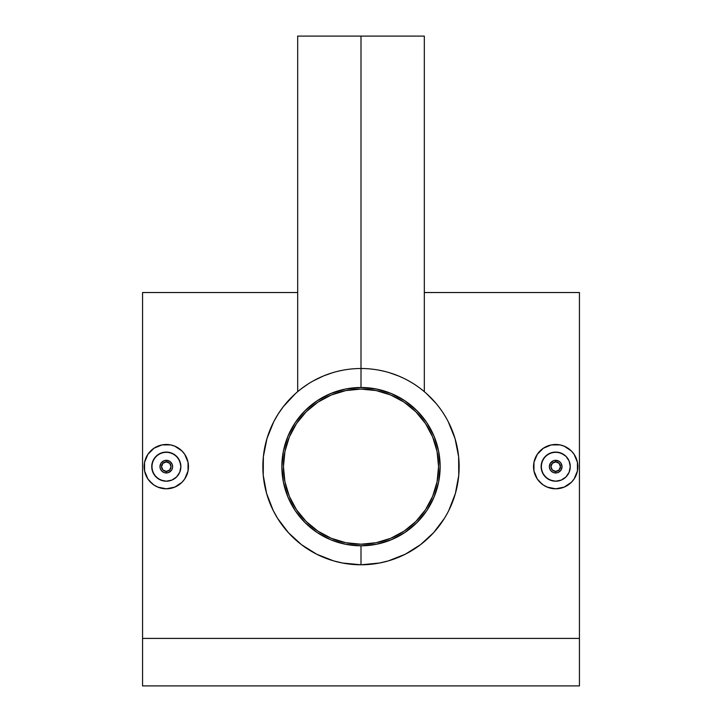 <?xml version="1.0" encoding="UTF-8"?>
<svg xmlns="http://www.w3.org/2000/svg" width="722" height="722" viewBox="0 0 722 722"><rect width="100%" height="100%" fill="white"/><g stroke="black" fill="none" stroke-linecap="round" stroke-linejoin="round"><path stroke-width="1.08" d="M361 389.086A77.561 77.561 0 0 1 438.561 466.647A77.561 77.561 0 0 1 361 544.207A77.561 77.561 0 0 1 283.439 466.647A77.561 77.561 0 0 1 361 389.086L376.135 390.575L390.683 394.988L404.094 402.154L415.845 411.802L425.493 423.552L432.658 436.963L437.072 451.512L438.561 466.647L437.072 481.773L432.658 496.321L425.493 509.732L415.845 521.492L404.094 531.13L390.683 538.305L376.135 542.718L361 544.207L345.865 542.718L331.317 538.305L317.906 531.13L306.155 521.492L296.507 509.732L289.341 496.321L284.928 481.773L283.439 466.647L284.928 451.512L289.341 436.963L296.507 423.552L306.155 411.802L317.906 402.154L331.317 394.988L345.865 390.575L361 389.086M338.483 392.425L331.317 394.988M296.507 423.552L292.6 430.077M286.778 489.155L289.341 496.321M317.906 531.13L324.44 535.047M383.517 540.868L390.683 538.305M425.493 509.732L429.4 503.207M435.222 444.129L432.658 436.963M404.094 402.154L397.56 398.237M558.124 460.798L555.696 460.311A6.336 6.336 0 0 1 562.023 466.647A6.336 6.336 0 0 1 555.696 472.973L558.115 472.495L555.696 472.973A6.336 6.336 0 0 0 562.023 466.647A6.336 6.336 0 0 0 555.696 460.311L555.696 461.899A4.747 4.747 0 0 1 560.443 466.647A4.747 4.747 0 0 1 555.696 471.394L555.696 472.973L555.696 471.394L552.339 470.004L550.949 466.647L552.339 463.289L555.696 461.899L559.054 463.289L560.443 466.647L559.054 470.004L555.696 471.394A4.747 4.747 0 0 1 550.949 466.647A4.747 4.747 0 0 1 555.696 461.899L555.696 460.311A6.336 6.336 0 0 0 549.361 466.647A6.336 6.336 0 0 0 555.696 472.973A6.336 6.336 0 0 1 549.361 466.647A6.336 6.336 0 0 1 555.696 460.311L553.269 460.798L555.696 460.311L559.216 461.385L560.967 463.136L562.023 466.647L561.915 465.446M559.388 461.502L558.747 461.096M561.247 463.596L560.841 462.964M561.545 469.074L562.023 466.647L560.958 470.166L558.115 472.495M560.841 470.329L561.238 469.697M558.738 472.197L559.379 471.791M555.696 481.204A14.566 14.566 0 0 1 541.13 466.647A14.566 14.566 0 0 1 555.696 452.08L550.11 453.199L545.39 456.349L542.24 461.078L541.13 466.656L542.249 472.233L545.408 476.944L550.128 480.103L555.696 481.204L561.265 480.094L565.994 476.935L569.153 472.215L570.254 466.638L569.144 461.069L565.994 456.349L561.274 453.19L555.696 452.08A14.566 14.566 0 0 1 570.254 466.647A14.566 14.566 0 0 1 555.696 481.204L561.265 480.094L565.994 476.944L569.153 472.215L570.254 466.647L569.153 461.069L565.994 456.349L563.783 454.535L558.539 452.36L552.853 452.36L547.601 454.535L543.585 458.551L541.41 463.804L541.41 469.481L543.585 474.733L547.601 478.749L552.853 480.924L555.696 481.204L552.862 480.924M541.96 484.038L537.267 478.957L533.964 470.97L533.964 462.324L537.267 454.328L543.386 448.218L551.373 444.905L560.019 444.905L564.171 446.169L571.364 450.97L574.116 454.328L577.429 462.324L577.429 470.97L574.116 478.966L571.364 482.314L564.171 487.115L555.696 488.803A22.156 22.156 0 0 1 533.531 466.647A22.156 22.156 0 0 1 555.696 444.481L555.696 444.481A22.156 22.156 0 0 1 577.853 466.647A22.156 22.156 0 0 1 555.696 488.803L547.213 487.115L543.368 485.058M168.731 460.798L166.304 460.311A6.336 6.336 0 0 1 172.639 466.647A6.336 6.336 0 0 1 166.304 472.973L168.722 472.495L166.304 472.973A6.336 6.336 0 0 0 172.639 466.647A6.336 6.336 0 0 0 166.304 460.311L166.304 461.899A4.747 4.747 0 0 1 171.051 466.647A4.747 4.747 0 0 1 166.304 471.394L166.304 472.973L166.304 471.394L162.946 470.004L161.557 466.647L162.946 463.289L166.304 461.899L169.661 463.289L171.051 466.647L169.661 470.004L166.304 471.394A4.747 4.747 0 0 1 161.557 466.647A4.747 4.747 0 0 1 166.304 461.899L166.304 460.311A6.336 6.336 0 0 0 159.977 466.647A6.336 6.336 0 0 0 166.304 472.973A6.336 6.336 0 0 1 159.977 466.647A6.336 6.336 0 0 1 166.304 460.311L163.885 460.798L166.304 460.311L169.832 461.385L172.161 464.228L172.639 466.647L172.522 465.446M169.995 461.502L169.363 461.096M171.854 463.596L171.457 462.964M172.522 467.856L171.565 470.166L168.722 472.495M171.448 470.329L171.854 469.697M169.354 472.197L169.986 471.791M166.304 481.204A14.566 14.566 0 0 1 151.746 466.647A14.566 14.566 0 0 1 166.304 452.08L160.717 453.199L155.997 456.349L152.847 461.078L151.746 466.656L152.856 472.233L156.015 476.944L160.735 480.103L166.304 481.204L171.881 480.094L176.601 476.935L179.76 472.215L180.87 466.638L179.76 461.069L176.601 456.349L171.881 453.19L166.304 452.08A14.566 14.566 0 0 1 180.87 466.647A14.566 14.566 0 0 1 166.304 481.204L171.881 480.094L176.601 476.944L179.76 472.215L180.87 466.647L180.59 463.804L178.415 458.551L174.399 454.535L169.147 452.36L163.461 452.36L158.217 454.535L154.201 458.551L152.026 463.804L152.026 469.481L154.201 474.733L158.217 478.749L163.461 480.924L166.304 481.204L163.47 480.924M152.568 484.038L147.884 478.957L144.571 470.97L144.571 462.324L147.884 454.328L153.994 448.218L161.981 444.905L170.627 444.905L174.787 446.169L181.971 450.97L184.733 454.328L188.036 462.324L188.036 470.97L184.733 478.957L181.971 482.314L174.787 487.115L166.304 488.803A22.156 22.156 0 0 1 144.147 466.647A22.156 22.156 0 0 1 166.304 444.481L166.304 444.481A22.156 22.156 0 0 1 188.469 466.647A22.156 22.156 0 0 1 166.304 488.803L157.829 487.115L153.994 485.067L149.138 480.662M408.697 380.873L410.403 381.848M413.706 383.86L412.605 383.165M416.612 385.783L415.692 385.151M419.04 387.506L418.101 386.83M421.07 389.032L421.937 389.718M424.247 391.604L423.715 391.162L424.247 391.604M402.912 377.904L398.616 376L402.912 377.904M439.337 525.76L444.409 518.36L433.615 532.665L420.538 544.659L405.349 554.189L388.436 560.868L379.492 563.025L361 564.784A98.138 98.138 0 0 1 262.862 466.647A98.138 98.138 0 0 1 361 368.509L361 36.1L297.681 36.1L424.319 36.1L361 36.1L361 387.497A79.14 79.14 0 0 1 440.14 466.647A79.14 79.14 0 0 1 361 545.787L361 564.784A98.138 98.138 0 0 0 459.138 466.647A98.138 98.138 0 0 0 361 368.509A98.138 98.138 0 0 1 459.138 466.647A98.138 98.138 0 0 1 361 564.784L342.535 563.025L333.528 560.859L316.705 554.216L301.534 544.713L288.43 532.71L277.609 518.387L273.214 510.508L266.589 493.424L263.241 475.247L263.377 456.638L266.969 438.543L273.773 421.666L278.25 413.887L283.421 406.531L295.551 393.517M311.669 381.803L312.418 381.369M383.815 371.198L379.113 370.187M398.616 376L389.727 372.805M410.511 381.911L406.874 379.889M429.662 396.522L428.697 395.593M426.422 393.49L435.871 403.201M438.552 406.495L441.295 410.222M443.741 413.868L446.44 418.363M447.035 513.865L444.409 518.36M424.013 541.879L425.114 540.94M413.174 549.767L416.729 547.429M405.349 554.189L409.193 552.131M397.118 557.898L400.593 556.436M388.436 560.868L392.118 559.712M579.441 638.41L579.441 292.527L579.441 685.9L142.559 685.9L142.559 638.41L579.441 638.41L579.441 685.9L142.559 685.9L142.559 638.41L579.441 638.41M142.559 292.527L142.559 638.41L142.559 292.527L297.681 292.527M179.552 484.408L174.787 487.115L170.627 488.379M184.038 479.931L181.989 482.305M187.54 473L186.772 475.148M187.846 461.439L188.036 462.324M183.388 452.523L184.742 454.346M180.473 449.607L181.989 450.988M176.439 446.936L178.605 448.209M172.387 445.33L174.814 446.178M158.371 487.332L153.994 485.067M163.055 488.568L161.981 488.379M448.236 421.693L455.068 438.669L458.641 456.773L458.75 475.401L455.383 493.514L448.777 510.526M424.319 36.1L424.319 391.658L426.386 393.454M568.945 484.408L564.171 487.115L560.019 488.379M573.458 479.886L571.373 482.305M576.923 473L576.156 475.148M577.239 461.439L577.429 462.324M572.772 452.523L574.134 454.346M569.866 449.607L571.373 450.988M565.822 446.936L568.024 448.227M561.77 445.33L564.162 446.169M547.763 487.332L543.386 485.067L538.693 480.852M552.447 488.568L551.355 488.379M329.864 559.712L333.528 560.859M321.434 556.454L324.9 557.898M301.534 544.713L308.917 549.821M282.717 525.824L285.37 529.181M277.609 518.387L279.64 521.528M273.214 510.508L274.965 513.865M275.56 418.354L273.773 421.666M280.307 410.791L278.25 413.887M293.285 395.602L292.32 396.549M308.285 383.86L300.939 389.032L308.267 383.878M332.346 372.778L323.438 375.972L313.303 380.873M342.95 370.178L338.248 371.18M361 545.787L345.558 544.271L330.712 539.767L317.03 532.448L305.036 522.611L295.19 510.616L287.879 496.935L283.376 482.079L281.86 466.647L283.376 451.205L287.879 436.359L295.19 422.677L305.036 410.683L317.03 400.836L330.712 393.526L345.558 389.023L361 387.497L376.442 389.023L391.288 393.526L404.97 400.836L416.964 410.683L426.81 422.677L434.121 436.359L438.624 451.205L440.14 466.647L438.624 482.079L434.121 496.935L426.81 510.616L416.964 522.611L404.97 532.448L391.288 539.767L376.442 544.271L361 545.787A79.14 79.14 0 0 1 281.86 466.647A79.14 79.14 0 0 1 361 387.497L361 368.509A98.138 98.138 0 0 0 262.862 466.647A98.138 98.138 0 0 0 361 564.784L361 545.787M409.627 381.397L410.295 381.785M319.124 377.886L323.438 375.972M297.753 391.604L300.939 389.032M299.35 390.286L298.285 391.153L299.35 390.286M300.912 389.05L300.126 389.663M337.237 371.424L335.342 371.92M153.994 448.218L150.636 450.97M147.884 478.957L145.835 475.121M157.829 446.169L161.981 444.905M166.304 444.481L170.627 444.905M163.885 472.495L166.304 472.973L163.885 472.495L161.827 471.123L160.455 469.065L159.977 466.638L160.085 467.847M162.621 471.791L163.253 472.197M160.753 469.688L161.159 470.329M160.455 464.219L159.977 466.638L161.042 463.127L163.885 460.798M161.159 462.955L160.753 463.596M163.253 461.096L162.621 461.493M156.015 476.944L158.217 478.749M152.856 472.224L154.201 474.742M152.026 469.49L152.387 470.934M151.746 466.665L151.819 468.136M152.017 463.813L151.81 465.284M152.847 461.078L152.351 462.477M154.192 458.56L153.434 459.833M158.208 454.544L155.997 456.349M160.717 453.19L159.481 453.777M163.452 452.36L162.125 452.694M169.147 452.36L166.304 452.08M174.39 454.535L171.881 453.19M178.415 458.551L176.601 456.349M180.87 466.647L179.76 461.069M179.76 472.215L180.59 469.49M176.601 476.935L178.415 474.733M174.399 478.749L175.482 477.955M169.156 480.924L172.098 480.004M543.386 448.218L540.029 450.97M555.696 444.481L560.019 444.905M537.267 478.957L535.219 475.121M547.213 446.169L551.373 444.905M553.269 472.495L555.696 472.973L553.269 472.495L551.22 471.123L549.848 469.065L549.361 466.638L549.478 467.847M552.005 471.791L552.646 472.197M550.146 469.688L550.543 470.329M549.848 464.219L549.361 466.638L550.435 463.127L553.269 460.798M550.543 462.955L550.146 463.596M552.646 461.096L552.005 461.493M545.408 476.944L547.61 478.749M542.24 472.224L543.585 474.742M541.41 469.49L541.78 470.934M541.13 466.665L541.211 468.136M541.41 463.813L541.193 465.284M542.24 461.078L541.744 462.477M543.585 458.56L542.818 459.833M547.601 454.544L545.39 456.349M550.11 453.19L548.873 453.777M552.844 452.36L551.518 452.694M558.53 452.36L555.696 452.08M563.783 454.535L561.274 453.19M567.799 458.551L565.994 456.349M570.254 466.647L569.144 461.069M569.153 472.215L569.974 469.49M565.994 476.935L567.799 474.733M563.783 478.749L564.866 477.955M558.548 480.924L561.481 480.004M579.441 292.527L424.319 292.527M297.681 36.1L297.681 391.658"/></g></svg>
